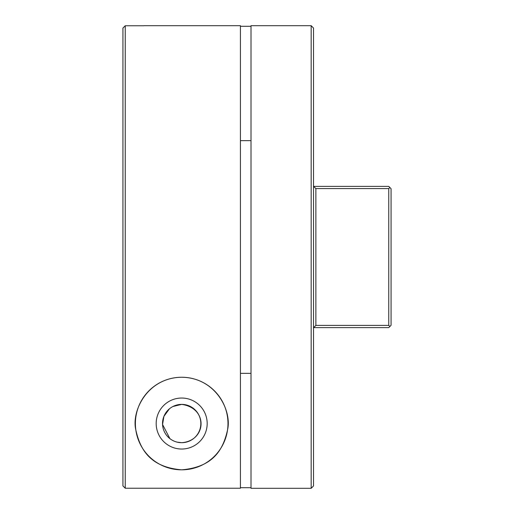 <?xml version="1.0" encoding="UTF-8"?>
<svg xmlns="http://www.w3.org/2000/svg" width="514" height="514" viewBox="0 0 514 514"><rect width="100%" height="100%" fill="white"/><g stroke="black" fill="none" stroke-linecap="round" stroke-linejoin="round"><path stroke-width="0.77" d="M172.91 406.51L181.68 404.383A19.153 19.153 0 0 0 162.527 423.536A19.153 19.153 0 0 0 181.68 442.689L177.137 442.143M169.909 438.641L162.552 424.474L163.927 416.346L169.414 408.829M181.68 449.03A25.494 25.494 0 0 1 156.185 423.536A25.494 25.494 0 0 1 181.68 398.042A25.494 25.494 0 0 1 207.181 423.536A25.494 25.494 0 0 1 181.68 449.03M181.68 469.828A46.292 46.292 0 0 1 135.388 423.536A46.292 46.292 0 0 1 181.68 377.244C147.383 377.655 131.198 411.084 135.844 430.045C140.226 449.705 150.204 467.175 181.68 469.828C213.175 467.142 223.147 449.731 227.529 429.961C232.129 410.982 215.919 377.636 181.68 377.244A46.292 46.292 0 0 1 227.978 423.536A46.292 46.292 0 0 1 181.68 469.828M251.005 373.344L240.43 373.344M251.005 140.656L240.43 140.656M251.005 488.3L251.005 25.7L311.176 25.7L311.176 488.3L251.005 488.3M251.005 487.715L240.43 487.715M143.849 25.7L240.43 25.7L240.43 488.229L125.243 488.229L122.93 485.916L122.93 28.084L125.243 25.771L125.243 488.229M251.005 26.285L240.43 26.285M181.68 404.383C208.485 408.116 206.512 440.851 181.68 442.689A19.153 19.153 0 0 0 200.833 423.536A19.153 19.153 0 0 0 181.68 404.383M311.176 25.7L313.521 28.052L313.521 485.948L311.176 488.3M313.521 186.383L388.757 186.383L391.07 188.696L391.07 325.304L388.757 327.617L313.662 327.617L315.872 325.401L388.757 325.401L388.757 188.587L315.872 188.587L315.872 325.401M315.872 188.587L313.643 186.383M143.959 25.771L125.243 25.771M388.757 325.401L389.863 326.506L391.07 325.304M389.863 187.494L388.757 188.587"/></g></svg>
